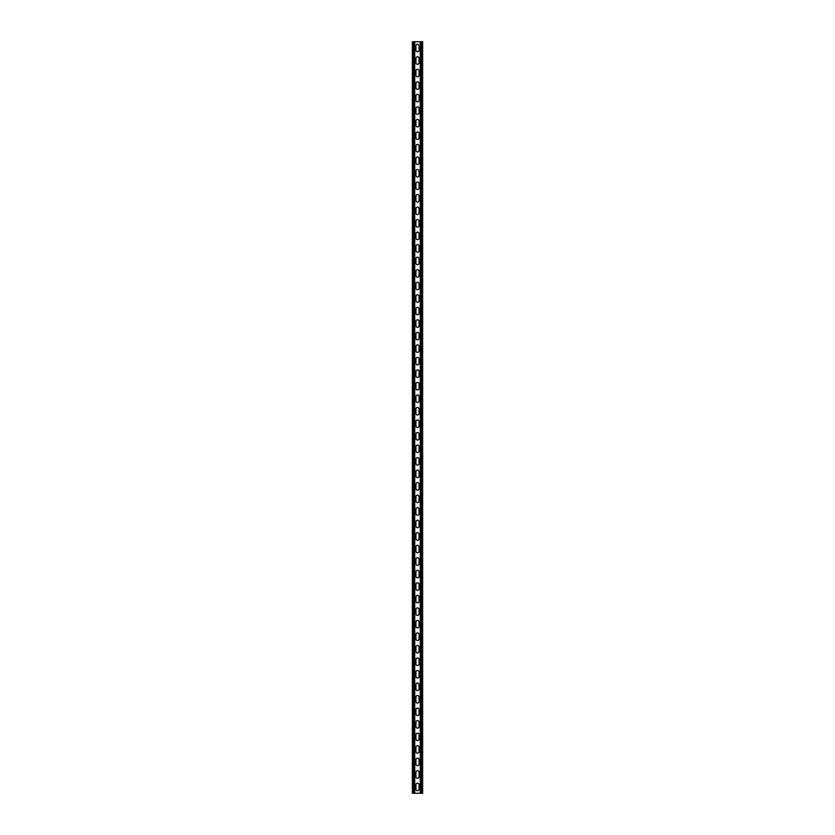 <?xml version="1.0" encoding="UTF-8"?>
<svg xmlns="http://www.w3.org/2000/svg" width="835" height="835" viewBox="0 0 835 835"><rect width="100%" height="100%" fill="white"/><g stroke="black" fill="none" stroke-linecap="round" stroke-linejoin="round"><path stroke-width="1.25" d="M414.745 41.75L414.745 793.25L420.255 793.25L420.255 41.75L414.181 41.75L414.181 793.25L414.745 793.25M415.934 784.796A1.566 1.566 0 0 1 417.5 783.23A1.566 1.566 0 0 1 419.066 784.796L419.066 789.179A1.566 1.566 0 0 1 417.5 790.745A1.566 1.566 0 0 1 415.934 789.179L415.934 784.796M415.934 772.271A1.566 1.566 0 0 1 417.5 770.705A1.566 1.566 0 0 1 419.066 772.271L419.066 776.654A1.566 1.566 0 0 1 417.5 778.22A1.566 1.566 0 0 1 415.934 776.654L415.934 772.271M415.934 434.096A1.566 1.566 0 0 1 417.5 432.53A1.566 1.566 0 0 1 419.066 434.096L419.066 438.479A1.566 1.566 0 0 1 417.5 440.045A1.566 1.566 0 0 1 415.934 438.479L415.934 434.096M415.934 421.571A1.566 1.566 0 0 1 417.5 420.005A1.566 1.566 0 0 1 419.066 421.571L419.066 425.954A1.566 1.566 0 0 1 417.5 427.52A1.566 1.566 0 0 1 415.934 425.954L415.934 421.571M415.934 446.621A1.566 1.566 0 0 1 417.5 445.055A1.566 1.566 0 0 1 419.066 446.621L419.066 451.004A1.566 1.566 0 0 1 417.5 452.57A1.566 1.566 0 0 1 415.934 451.004L415.934 446.621M415.934 459.146A1.566 1.566 0 0 1 417.5 457.58A1.566 1.566 0 0 1 419.066 459.146L419.066 463.529A1.566 1.566 0 0 1 417.5 465.095A1.566 1.566 0 0 1 415.934 463.529L415.934 459.146M415.934 471.671A1.566 1.566 0 0 1 417.5 470.105A1.566 1.566 0 0 1 419.066 471.671L419.066 476.054A1.566 1.566 0 0 1 417.5 477.62A1.566 1.566 0 0 1 415.934 476.054L415.934 471.671M415.934 484.196A1.566 1.566 0 0 1 417.5 482.63A1.566 1.566 0 0 1 419.066 484.196L419.066 488.579A1.566 1.566 0 0 1 417.5 490.145A1.566 1.566 0 0 1 415.934 488.579L415.934 484.196M415.934 496.721A1.566 1.566 0 0 1 417.5 495.155A1.566 1.566 0 0 1 419.066 496.721L419.066 501.104A1.566 1.566 0 0 1 417.5 502.67A1.566 1.566 0 0 1 415.934 501.104L415.934 496.721M415.934 509.246A1.566 1.566 0 0 1 417.5 507.68A1.566 1.566 0 0 1 419.066 509.246L419.066 513.629A1.566 1.566 0 0 1 417.5 515.195A1.566 1.566 0 0 1 415.934 513.629L415.934 509.246M415.934 521.771A1.566 1.566 0 0 1 417.5 520.205A1.566 1.566 0 0 1 419.066 521.771L419.066 526.154A1.566 1.566 0 0 1 417.5 527.72A1.566 1.566 0 0 1 415.934 526.154L415.934 521.771M415.934 534.296A1.566 1.566 0 0 1 417.5 532.73A1.566 1.566 0 0 1 419.066 534.296L419.066 538.679A1.566 1.566 0 0 1 417.5 540.245A1.566 1.566 0 0 1 415.934 538.679L415.934 534.296M415.934 546.821A1.566 1.566 0 0 1 417.5 545.255A1.566 1.566 0 0 1 419.066 546.821L419.066 551.204A1.566 1.566 0 0 1 417.5 552.77A1.566 1.566 0 0 1 415.934 551.204L415.934 546.821M415.934 559.346A1.566 1.566 0 0 1 417.5 557.78A1.566 1.566 0 0 1 419.066 559.346L419.066 563.729A1.566 1.566 0 0 1 417.5 565.295A1.566 1.566 0 0 1 415.934 563.729L415.934 559.346M415.934 571.871A1.566 1.566 0 0 1 417.5 570.305A1.566 1.566 0 0 1 419.066 571.871L419.066 576.254A1.566 1.566 0 0 1 417.5 577.82A1.566 1.566 0 0 1 415.934 576.254L415.934 571.871M415.934 584.396A1.566 1.566 0 0 1 417.5 582.83A1.566 1.566 0 0 1 419.066 584.396L419.066 588.779A1.566 1.566 0 0 1 417.5 590.345A1.566 1.566 0 0 1 415.934 588.779L415.934 584.396M415.934 596.921A1.566 1.566 0 0 1 417.5 595.355A1.566 1.566 0 0 1 419.066 596.921L419.066 601.304A1.566 1.566 0 0 1 417.5 602.87A1.566 1.566 0 0 1 415.934 601.304L415.934 596.921M415.934 609.446A1.566 1.566 0 0 1 417.5 607.88A1.566 1.566 0 0 1 419.066 609.446L419.066 613.829A1.566 1.566 0 0 1 417.5 615.395A1.566 1.566 0 0 1 415.934 613.829L415.934 609.446M415.934 621.971A1.566 1.566 0 0 1 417.5 620.405A1.566 1.566 0 0 1 419.066 621.971L419.066 626.354A1.566 1.566 0 0 1 417.5 627.92A1.566 1.566 0 0 1 415.934 626.354L415.934 621.971M415.934 634.496A1.566 1.566 0 0 1 417.5 632.93A1.566 1.566 0 0 1 419.066 634.496L419.066 638.879A1.566 1.566 0 0 1 417.5 640.445A1.566 1.566 0 0 1 415.934 638.879L415.934 634.496M415.934 647.021A1.566 1.566 0 0 1 417.5 645.455A1.566 1.566 0 0 1 419.066 647.021L419.066 651.404A1.566 1.566 0 0 1 417.5 652.97A1.566 1.566 0 0 1 415.934 651.404L415.934 647.021M415.934 659.546A1.566 1.566 0 0 1 417.5 657.98A1.566 1.566 0 0 1 419.066 659.546L419.066 663.929A1.566 1.566 0 0 1 417.5 665.495A1.566 1.566 0 0 1 415.934 663.929L415.934 659.546M415.934 672.071A1.566 1.566 0 0 1 417.5 670.505A1.566 1.566 0 0 1 419.066 672.071L419.066 676.454A1.566 1.566 0 0 1 417.5 678.02A1.566 1.566 0 0 1 415.934 676.454L415.934 672.071M415.934 684.596A1.566 1.566 0 0 1 417.5 683.03A1.566 1.566 0 0 1 419.066 684.596L419.066 688.979A1.566 1.566 0 0 1 417.5 690.545A1.566 1.566 0 0 1 415.934 688.979L415.934 684.596M415.934 697.121A1.566 1.566 0 0 1 417.5 695.555A1.566 1.566 0 0 1 419.066 697.121L419.066 701.504A1.566 1.566 0 0 1 417.5 703.07A1.566 1.566 0 0 1 415.934 701.504L415.934 697.121M415.934 709.646A1.566 1.566 0 0 1 417.5 708.08A1.566 1.566 0 0 1 419.066 709.646L419.066 714.029A1.566 1.566 0 0 1 417.5 715.595A1.566 1.566 0 0 1 415.934 714.029L415.934 709.646M415.934 722.171A1.566 1.566 0 0 1 417.5 720.605A1.566 1.566 0 0 1 419.066 722.171L419.066 726.554A1.566 1.566 0 0 1 417.5 728.12A1.566 1.566 0 0 1 415.934 726.554L415.934 722.171M415.934 734.696A1.566 1.566 0 0 1 417.5 733.13A1.566 1.566 0 0 1 419.066 734.696L419.066 739.079A1.566 1.566 0 0 1 417.5 740.645A1.566 1.566 0 0 1 415.934 739.079L415.934 734.696M415.934 747.221A1.566 1.566 0 0 1 417.5 745.655A1.566 1.566 0 0 1 419.066 747.221L419.066 751.604A1.566 1.566 0 0 1 417.5 753.17A1.566 1.566 0 0 1 415.934 751.604L415.934 747.221M415.934 759.746A1.566 1.566 0 0 1 417.5 758.18A1.566 1.566 0 0 1 419.066 759.746L419.066 764.129A1.566 1.566 0 0 1 417.5 765.695A1.566 1.566 0 0 1 415.934 764.129L415.934 759.746M415.934 50.204A1.566 1.566 0 0 0 417.5 51.77A1.566 1.566 0 0 0 419.066 50.204L419.066 45.821A1.566 1.566 0 0 0 417.5 44.255A1.566 1.566 0 0 0 415.934 45.821L415.934 50.204M415.934 62.729A1.566 1.566 0 0 0 417.5 64.295A1.566 1.566 0 0 0 419.066 62.729L419.066 58.346A1.566 1.566 0 0 0 417.5 56.78A1.566 1.566 0 0 0 415.934 58.346L415.934 62.729M415.934 400.904A1.566 1.566 0 0 0 417.5 402.47A1.566 1.566 0 0 0 419.066 400.904L419.066 396.521A1.566 1.566 0 0 0 417.5 394.955A1.566 1.566 0 0 0 415.934 396.521L415.934 400.904M415.934 413.429A1.566 1.566 0 0 0 417.5 414.995A1.566 1.566 0 0 0 419.066 413.429L419.066 409.046A1.566 1.566 0 0 0 417.5 407.48A1.566 1.566 0 0 0 415.934 409.046L415.934 413.429M415.934 388.379A1.566 1.566 0 0 0 417.5 389.945A1.566 1.566 0 0 0 419.066 388.379L419.066 383.996A1.566 1.566 0 0 0 417.5 382.43A1.566 1.566 0 0 0 415.934 383.996L415.934 388.379M415.934 375.854A1.566 1.566 0 0 0 417.5 377.42A1.566 1.566 0 0 0 419.066 375.854L419.066 371.471A1.566 1.566 0 0 0 417.5 369.905A1.566 1.566 0 0 0 415.934 371.471L415.934 375.854M415.934 363.329A1.566 1.566 0 0 0 417.5 364.895A1.566 1.566 0 0 0 419.066 363.329L419.066 358.946A1.566 1.566 0 0 0 417.5 357.38A1.566 1.566 0 0 0 415.934 358.946L415.934 363.329M415.934 350.804A1.566 1.566 0 0 0 417.5 352.37A1.566 1.566 0 0 0 419.066 350.804L419.066 346.421A1.566 1.566 0 0 0 417.5 344.855A1.566 1.566 0 0 0 415.934 346.421L415.934 350.804M415.934 338.279A1.566 1.566 0 0 0 417.5 339.845A1.566 1.566 0 0 0 419.066 338.279L419.066 333.896A1.566 1.566 0 0 0 417.5 332.33A1.566 1.566 0 0 0 415.934 333.896L415.934 338.279M415.934 325.754A1.566 1.566 0 0 0 417.5 327.32A1.566 1.566 0 0 0 419.066 325.754L419.066 321.371A1.566 1.566 0 0 0 417.5 319.805A1.566 1.566 0 0 0 415.934 321.371L415.934 325.754M415.934 313.229A1.566 1.566 0 0 0 417.5 314.795A1.566 1.566 0 0 0 419.066 313.229L419.066 308.846A1.566 1.566 0 0 0 417.5 307.28A1.566 1.566 0 0 0 415.934 308.846L415.934 313.229M415.934 300.704A1.566 1.566 0 0 0 417.5 302.27A1.566 1.566 0 0 0 419.066 300.704L419.066 296.321A1.566 1.566 0 0 0 417.5 294.755A1.566 1.566 0 0 0 415.934 296.321L415.934 300.704M415.934 288.179A1.566 1.566 0 0 0 417.5 289.745A1.566 1.566 0 0 0 419.066 288.179L419.066 283.796A1.566 1.566 0 0 0 417.5 282.23A1.566 1.566 0 0 0 415.934 283.796L415.934 288.179M415.934 275.654A1.566 1.566 0 0 0 417.5 277.22A1.566 1.566 0 0 0 419.066 275.654L419.066 271.271A1.566 1.566 0 0 0 417.5 269.705A1.566 1.566 0 0 0 415.934 271.271L415.934 275.654M415.934 263.129A1.566 1.566 0 0 0 417.5 264.695A1.566 1.566 0 0 0 419.066 263.129L419.066 258.746A1.566 1.566 0 0 0 417.5 257.18A1.566 1.566 0 0 0 415.934 258.746L415.934 263.129M415.934 250.604A1.566 1.566 0 0 0 417.5 252.17A1.566 1.566 0 0 0 419.066 250.604L419.066 246.221A1.566 1.566 0 0 0 417.5 244.655A1.566 1.566 0 0 0 415.934 246.221L415.934 250.604M415.934 238.079A1.566 1.566 0 0 0 417.5 239.645A1.566 1.566 0 0 0 419.066 238.079L419.066 233.696A1.566 1.566 0 0 0 417.5 232.13A1.566 1.566 0 0 0 415.934 233.696L415.934 238.079M415.934 225.554A1.566 1.566 0 0 0 417.5 227.12A1.566 1.566 0 0 0 419.066 225.554L419.066 221.171A1.566 1.566 0 0 0 417.5 219.605A1.566 1.566 0 0 0 415.934 221.171L415.934 225.554M415.934 213.029A1.566 1.566 0 0 0 417.5 214.595A1.566 1.566 0 0 0 419.066 213.029L419.066 208.646A1.566 1.566 0 0 0 417.5 207.08A1.566 1.566 0 0 0 415.934 208.646L415.934 213.029M415.934 200.504A1.566 1.566 0 0 0 417.5 202.07A1.566 1.566 0 0 0 419.066 200.504L419.066 196.121A1.566 1.566 0 0 0 417.5 194.555A1.566 1.566 0 0 0 415.934 196.121L415.934 200.504M415.934 187.979A1.566 1.566 0 0 0 417.5 189.545A1.566 1.566 0 0 0 419.066 187.979L419.066 183.596A1.566 1.566 0 0 0 417.5 182.03A1.566 1.566 0 0 0 415.934 183.596L415.934 187.979M415.934 175.454A1.566 1.566 0 0 0 417.5 177.02A1.566 1.566 0 0 0 419.066 175.454L419.066 171.071A1.566 1.566 0 0 0 417.5 169.505A1.566 1.566 0 0 0 415.934 171.071L415.934 175.454M415.934 162.929A1.566 1.566 0 0 0 417.5 164.495A1.566 1.566 0 0 0 419.066 162.929L419.066 158.546A1.566 1.566 0 0 0 417.5 156.98A1.566 1.566 0 0 0 415.934 158.546L415.934 162.929M415.934 150.404A1.566 1.566 0 0 0 417.5 151.97A1.566 1.566 0 0 0 419.066 150.404L419.066 146.021A1.566 1.566 0 0 0 417.5 144.455A1.566 1.566 0 0 0 415.934 146.021L415.934 150.404M415.934 137.879A1.566 1.566 0 0 0 417.5 139.445A1.566 1.566 0 0 0 419.066 137.879L419.066 133.496A1.566 1.566 0 0 0 417.5 131.93A1.566 1.566 0 0 0 415.934 133.496L415.934 137.879M415.934 125.354A1.566 1.566 0 0 0 417.5 126.92A1.566 1.566 0 0 0 419.066 125.354L419.066 120.971A1.566 1.566 0 0 0 417.5 119.405A1.566 1.566 0 0 0 415.934 120.971L415.934 125.354M415.934 112.829A1.566 1.566 0 0 0 417.5 114.395A1.566 1.566 0 0 0 419.066 112.829L419.066 108.446A1.566 1.566 0 0 0 417.5 106.88A1.566 1.566 0 0 0 415.934 108.446L415.934 112.829M415.934 100.304A1.566 1.566 0 0 0 417.5 101.87A1.566 1.566 0 0 0 419.066 100.304L419.066 95.921A1.566 1.566 0 0 0 417.5 94.355A1.566 1.566 0 0 0 415.934 95.921L415.934 100.304M415.934 87.779A1.566 1.566 0 0 0 417.5 89.345A1.566 1.566 0 0 0 419.066 87.779L419.066 83.396A1.566 1.566 0 0 0 417.5 81.83A1.566 1.566 0 0 0 415.934 83.396L415.934 87.779M415.934 75.254A1.566 1.566 0 0 0 417.5 76.82A1.566 1.566 0 0 0 419.066 75.254L419.066 70.871A1.566 1.566 0 0 0 417.5 69.305A1.566 1.566 0 0 0 415.934 70.871L415.934 75.254M414.181 41.75L412.365 41.75L412.365 793.25L414.181 793.25M420.255 41.75L422.635 41.75L422.635 793.25L420.255 793.25M412.928 41.75L412.928 793.25M422.072 41.75L422.072 793.25M420.819 41.75L420.819 793.25"/></g></svg>

